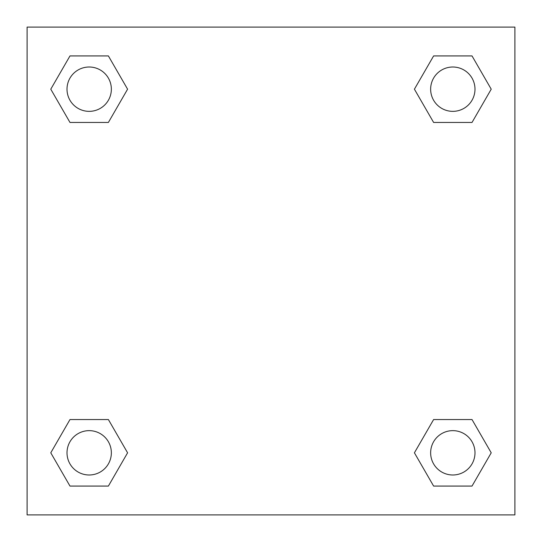 <?xml version="1.0" encoding="UTF-8"?>
<svg xmlns="http://www.w3.org/2000/svg" width="542" height="542" viewBox="0 0 542 542"><rect width="100%" height="100%" fill="white"/><g stroke="black" fill="none" stroke-linecap="round" stroke-linejoin="round"><path stroke-width="0.81" d="M472.021 122.445L433.614 122.445L472.021 122.445L491.221 89.186L472.021 122.445L433.614 122.445L414.413 89.186L433.614 55.928L414.413 89.186M69.979 55.928L108.386 55.928L69.979 55.928L108.386 55.928L127.587 89.186L108.386 122.445L69.979 122.445L108.386 122.445L69.979 122.445L50.779 89.186L69.979 55.928L50.779 89.186M69.979 419.555L108.386 419.555L69.979 419.555L50.779 452.814L69.979 419.555L108.386 419.555L127.587 452.814L108.386 486.072L69.979 486.072L108.386 486.072L69.979 486.072L50.779 452.814M450.26 419.555L433.614 419.555L450.26 419.555L433.614 419.555L414.413 452.814L433.614 419.555L472.021 419.555L433.614 419.555L472.021 419.555L491.221 452.814L472.021 486.072L433.614 486.072L472.021 486.072L433.614 486.072L414.413 452.814M514.9 27.1L27.1 27.1L27.1 514.9L514.9 514.9L514.9 27.1M433.614 55.928L472.021 55.928L433.614 55.928L472.021 55.928L491.221 89.186M474.988 452.814A22.175 22.175 0 0 0 441.73 433.614A22.175 22.175 0 0 0 441.73 472.021A22.175 22.175 0 0 0 474.988 452.814M111.354 452.814A22.175 22.175 0 0 0 78.095 433.614A22.175 22.175 0 0 0 78.095 472.021A22.175 22.175 0 0 0 111.354 452.814M474.988 89.186A22.175 22.175 0 0 0 441.73 69.979A22.175 22.175 0 0 0 441.73 108.386A22.175 22.175 0 0 0 474.988 89.186M111.354 89.186A22.175 22.175 0 0 0 78.095 69.979A22.175 22.175 0 0 0 78.095 108.386A22.175 22.175 0 0 0 111.354 89.186M91.74 419.555L108.386 419.555M450.26 122.445L433.614 122.445M108.386 122.445L91.74 122.445"/></g></svg>
